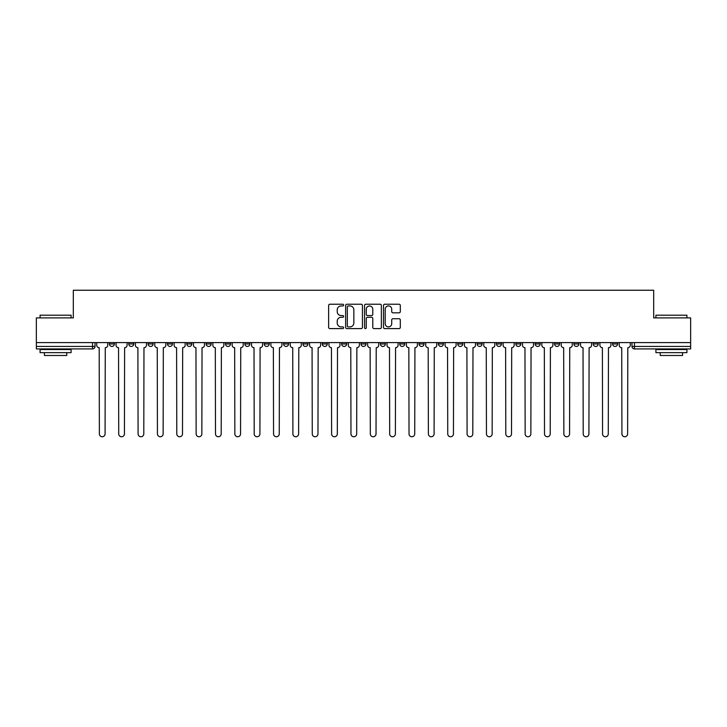 <?xml version="1.0" encoding="UTF-8"?>
<svg xmlns="http://www.w3.org/2000/svg" width="727" height="727" viewBox="0 0 727 727"><rect width="100%" height="100%" fill="white"/><g stroke="black" fill="none" stroke-linecap="round" stroke-linejoin="round"><path stroke-width="1.09" d="M343.653 305.095A0.854 0.854 0 0 0 342.799 304.24L329.858 304.24A1.218 1.218 0 0 0 328.64 305.458L328.64 327.377A1.218 1.218 0 0 0 329.858 328.595L342.799 328.595A0.854 0.854 0 0 0 343.653 327.741A0.854 0.854 0 0 0 342.799 326.896L341.127 326.896A3.899 3.899 0 0 1 337.228 322.997L337.228 321.17A3.899 3.899 0 0 1 341.127 317.272L342.799 317.272A0.854 0.854 0 0 0 343.653 316.418A0.854 0.854 0 0 0 342.799 315.563L341.127 315.563A3.899 3.899 0 0 1 337.228 311.674L337.228 309.847A3.899 3.899 0 0 1 341.127 305.949L342.799 305.949A0.854 0.854 0 0 0 343.653 305.095M612.616 342.599L612.616 343.962L617.577 343.962A2.481 2.481 0 0 1 615.097 346.443A2.481 2.481 0 0 1 612.616 343.962L612.616 342.599M496.496 342.599L496.496 343.962L501.457 343.962A2.481 2.481 0 0 1 498.976 346.443A2.481 2.481 0 0 1 496.496 343.962L496.496 342.599M477.139 342.599L477.139 343.962L482.101 343.962A2.481 2.481 0 0 1 479.62 346.443A2.481 2.481 0 0 1 477.139 343.962L477.139 342.599M457.783 342.599L457.783 343.962L462.754 343.962A2.481 2.481 0 0 1 460.264 346.443A2.481 2.481 0 0 1 457.783 343.962L457.783 342.599M419.079 342.599L419.079 343.962L424.041 343.962A2.481 2.481 0 0 1 421.56 346.443A2.481 2.481 0 0 1 419.079 343.962L419.079 342.599M380.375 343.962L380.375 342.599L380.375 343.962A2.481 2.481 0 0 0 382.856 346.443A2.481 2.481 0 0 1 380.375 343.962L385.337 343.962A2.481 2.481 0 0 1 382.856 346.443A2.481 2.481 0 0 0 385.337 343.962L385.337 342.599L385.337 343.962M361.019 343.962L361.019 342.599L361.019 343.962A2.481 2.481 0 0 0 363.5 346.443A2.481 2.481 0 0 1 361.019 343.962L365.981 343.962A2.481 2.481 0 0 1 363.5 346.443M341.663 343.962L341.663 342.599L341.663 343.962A2.481 2.481 0 0 0 344.144 346.443A2.481 2.481 0 0 1 341.663 343.962L346.625 343.962A2.481 2.481 0 0 1 344.144 346.443A2.481 2.481 0 0 0 346.625 343.962L346.625 342.599L346.625 343.962M322.315 342.599L322.315 343.962L327.277 343.962A2.481 2.481 0 0 1 324.796 346.443A2.481 2.481 0 0 1 322.315 343.962L322.315 342.599M302.959 342.599L302.959 343.962L307.921 343.962A2.481 2.481 0 0 1 305.44 346.443A2.481 2.481 0 0 1 302.959 343.962L302.959 342.599M283.603 342.599L283.603 343.962L288.564 343.962A2.481 2.481 0 0 1 286.084 346.443A2.481 2.481 0 0 1 283.603 343.962L283.603 342.599M264.246 343.962L264.246 342.599L264.246 343.962A2.481 2.481 0 0 0 266.736 346.443A2.481 2.481 0 0 1 264.246 343.962L269.217 343.962A2.481 2.481 0 0 1 266.736 346.443M225.543 343.962L225.543 342.599L225.543 343.962A2.481 2.481 0 0 0 228.024 346.443A2.481 2.481 0 0 1 225.543 343.962L230.504 343.962A2.481 2.481 0 0 1 228.024 346.443A2.481 2.481 0 0 0 230.504 343.962L230.504 342.599L230.504 343.962M206.186 343.962L206.186 342.599L206.186 343.962A2.481 2.481 0 0 0 208.667 346.443A2.481 2.481 0 0 1 206.186 343.962L211.148 343.962A2.481 2.481 0 0 1 208.667 346.443A2.481 2.481 0 0 0 211.148 343.962L211.148 342.599L211.148 343.962M186.839 343.962L186.839 342.599L186.839 343.962A2.481 2.481 0 0 0 189.32 346.443A2.481 2.481 0 0 1 186.839 343.962L191.801 343.962A2.481 2.481 0 0 1 189.32 346.443A2.481 2.481 0 0 0 191.801 343.962L191.801 342.599L191.801 343.962M167.483 343.962L167.483 342.599L167.483 343.962A2.481 2.481 0 0 0 169.964 346.443A2.481 2.481 0 0 1 167.483 343.962L172.444 343.962A2.481 2.481 0 0 1 169.964 346.443M148.126 343.962L148.126 342.599L148.126 343.962A2.481 2.481 0 0 0 150.607 346.443A2.481 2.481 0 0 1 148.126 343.962L153.088 343.962A2.481 2.481 0 0 1 150.607 346.443A2.481 2.481 0 0 0 153.088 343.962L153.088 342.599L153.088 343.962M128.779 343.962L128.779 342.599L128.779 343.962A2.481 2.481 0 0 0 131.26 346.443A2.481 2.481 0 0 1 128.779 343.962L133.741 343.962A2.481 2.481 0 0 1 131.26 346.443A2.481 2.481 0 0 0 133.741 343.962L133.741 342.599L133.741 343.962M399.087 312.828A1.218 1.218 0 0 0 400.304 311.61L400.304 305.458A1.218 1.218 0 0 0 399.087 304.24L384.719 304.24A1.218 1.218 0 0 0 383.502 305.458L383.502 327.377A1.218 1.218 0 0 0 384.719 328.595L399.087 328.595A1.218 1.218 0 0 0 400.304 327.377L400.304 319.953A1.218 1.218 0 0 0 399.087 318.735L392.943 318.735A1.218 1.218 0 0 0 391.726 319.953L391.726 323.633A3.253 3.253 0 0 1 388.463 326.896A3.253 3.253 0 0 1 385.21 323.633L385.21 309.202A3.253 3.253 0 0 1 388.463 305.949A3.253 3.253 0 0 1 391.726 309.202L391.726 311.61A1.218 1.218 0 0 0 392.943 312.828L399.087 312.828M36.35 342.599L36.35 317.908L73.318 317.908L73.318 290.246L653.682 290.246L653.682 317.908L690.65 317.908L690.65 342.599L36.35 342.599L36.35 346.443L95.028 346.443L95.028 342.599M362.437 305.458A1.218 1.218 0 0 0 361.219 304.24L346.852 304.24A1.218 1.218 0 0 0 345.634 305.458L345.634 327.377A1.218 1.218 0 0 0 346.852 328.595L361.219 328.595A1.218 1.218 0 0 0 362.437 327.377L362.437 305.458M365.781 304.24L380.148 304.24A1.218 1.218 0 0 1 381.366 305.458L381.366 327.377A1.218 1.218 0 0 1 380.148 328.595L374.005 328.595A1.218 1.218 0 0 1 372.787 327.377L372.787 318.49A1.218 1.218 0 0 0 371.57 317.272L367.489 317.272A1.218 1.218 0 0 0 366.272 318.49L366.272 327.741A0.854 0.854 0 0 1 365.417 328.595A0.854 0.854 0 0 1 364.563 327.741L364.563 305.458A1.218 1.218 0 0 1 365.781 304.24M631.972 342.599L631.972 346.443L690.65 346.443L690.65 348.924L634.453 348.924A2.481 2.481 0 0 1 631.972 346.443L631.972 342.599M690.65 342.599L690.65 346.443M95.028 346.443A2.481 2.481 0 0 1 92.547 348.924L36.35 348.924L36.35 346.443M617.577 342.599L617.577 343.962L617.577 342.599M598.221 342.599L598.221 343.962A2.481 2.481 0 0 1 595.74 346.443A2.481 2.481 0 0 1 593.259 343.962L598.221 343.962M593.259 342.599L593.259 343.962M578.874 342.599L578.874 343.962A2.481 2.481 0 0 1 576.393 346.443A2.481 2.481 0 0 1 573.912 343.962L578.874 343.962M573.912 342.599L573.912 343.962M559.517 342.599L559.517 343.962A2.481 2.481 0 0 1 557.036 346.443A2.481 2.481 0 0 1 554.556 343.962L559.517 343.962M554.556 342.599L554.556 343.962M540.161 342.599L540.161 343.962A2.481 2.481 0 0 1 537.68 346.443A2.481 2.481 0 0 1 535.199 343.962L540.161 343.962M535.199 342.599L535.199 343.962M520.814 342.599L520.814 343.962A2.481 2.481 0 0 1 518.333 346.443A2.481 2.481 0 0 1 515.852 343.962L520.814 343.962M515.852 342.599L515.852 343.962M501.457 342.599L501.457 343.962A2.481 2.481 0 0 1 498.976 346.443M482.101 342.599L482.101 343.962M462.754 343.962L462.754 342.599L462.754 343.962A2.481 2.481 0 0 1 460.264 346.443M443.397 342.599L443.397 343.962A2.481 2.481 0 0 1 440.916 346.443A2.481 2.481 0 0 1 438.436 343.962A2.481 2.481 0 0 0 440.916 346.443A2.481 2.481 0 0 0 443.397 343.962L438.436 343.962L438.436 342.599M424.041 343.962L424.041 342.599L424.041 343.962A2.481 2.481 0 0 1 421.56 346.443M404.685 342.599L404.685 343.962A2.481 2.481 0 0 1 402.204 346.443A2.481 2.481 0 0 1 399.723 343.962A2.481 2.481 0 0 0 402.204 346.443M399.723 342.599L399.723 343.962L404.685 343.962M365.981 342.599L365.981 343.962L365.981 342.599M327.277 343.962L327.277 342.599L327.277 343.962A2.481 2.481 0 0 1 324.796 346.443M307.921 343.962L307.921 342.599L307.921 343.962A2.481 2.481 0 0 1 305.44 346.443M288.564 343.962L288.564 342.599L288.564 343.962A2.481 2.481 0 0 1 286.084 346.443M269.217 342.599L269.217 343.962L269.217 342.599M249.861 343.962L249.861 342.599L249.861 343.962A2.481 2.481 0 0 1 247.38 346.443A2.481 2.481 0 0 1 244.899 343.962L249.861 343.962A2.481 2.481 0 0 1 247.38 346.443M244.899 342.599L244.899 343.962M172.444 342.599L172.444 343.962L172.444 342.599M114.384 342.599L114.384 343.962A2.481 2.481 0 0 1 111.903 346.443A2.481 2.481 0 0 1 109.423 343.962A2.481 2.481 0 0 0 111.903 346.443A2.481 2.481 0 0 0 114.384 343.962L114.384 342.599M109.423 342.599L109.423 343.962L114.384 343.962M348.188 305.949A0.854 0.854 0 0 0 347.333 306.794L347.333 326.041A0.854 0.854 0 0 0 348.188 326.896L349.951 326.896A3.899 3.899 0 0 0 353.849 322.997L353.849 309.847A3.899 3.899 0 0 0 349.951 305.949L348.188 305.949M372.787 309.266A3.253 3.253 0 0 0 369.525 306.003A3.253 3.253 0 0 0 366.272 309.266L366.272 314.346A1.218 1.218 0 0 0 367.489 315.563L371.57 315.563A1.218 1.218 0 0 0 372.787 314.346L372.787 309.266M96.709 342.599L96.709 345.198A2.481 2.481 0 0 0 99.19 347.679L99.372 433.901A2.853 2.853 0 0 0 102.225 436.754A2.853 2.853 0 0 0 105.079 433.901L105.27 347.679A2.481 2.481 0 0 0 107.75 345.198L107.75 342.599M116.056 342.599L116.056 345.198A2.481 2.481 0 0 0 118.537 347.679L118.728 433.901A2.853 2.853 0 0 0 121.582 436.754A2.853 2.853 0 0 0 124.435 433.901L124.617 347.679A2.481 2.481 0 0 0 127.098 345.198L127.098 342.599M135.413 342.599L135.413 345.198A2.481 2.481 0 0 0 137.894 347.679L138.085 433.901A2.853 2.853 0 0 0 140.938 436.754A2.853 2.853 0 0 0 143.792 433.901L143.973 347.679A2.481 2.481 0 0 0 146.454 345.198L146.454 342.599M40.076 315.182L71.092 315.182L40.076 315.182L40.076 317.908M71.092 352.64L40.076 352.64L40.076 349.542L71.092 349.542L71.092 352.64M66.748 352.64L66.748 355.494L44.411 355.494L44.411 352.64M655.908 315.182L686.924 315.182L655.908 315.182L655.908 317.908M686.924 352.64L655.908 352.64L655.908 349.542L686.924 349.542L686.924 352.64M682.589 352.64L682.589 355.494L660.252 355.494L660.252 352.64M154.769 342.599L154.769 345.198A2.481 2.481 0 0 0 157.25 347.679L157.432 433.901A2.853 2.853 0 0 0 160.285 436.754A2.853 2.853 0 0 0 163.139 433.901L163.33 347.679A2.481 2.481 0 0 0 165.811 345.198L165.811 342.599M174.116 342.599L174.116 345.198A2.481 2.481 0 0 0 176.597 347.679L176.788 433.901A2.853 2.853 0 0 0 179.642 436.754A2.853 2.853 0 0 0 182.495 433.901L182.677 347.679A2.481 2.481 0 0 0 185.158 345.198L185.158 342.599M193.473 342.599L193.473 345.198A2.481 2.481 0 0 0 195.954 347.679L196.145 433.901A2.853 2.853 0 0 0 198.998 436.754A2.853 2.853 0 0 0 201.852 433.901L202.033 347.679A2.481 2.481 0 0 0 204.514 345.198L204.514 342.599M212.829 342.599L212.829 345.198A2.481 2.481 0 0 0 215.31 347.679L215.492 433.901A2.853 2.853 0 0 0 218.345 436.754A2.853 2.853 0 0 0 221.199 433.901L221.39 347.679A2.481 2.481 0 0 0 223.871 345.198L223.871 342.599M232.177 342.599L232.177 345.198A2.481 2.481 0 0 0 234.667 347.679L234.848 433.901A2.853 2.853 0 0 0 237.702 436.754A2.853 2.853 0 0 0 240.555 433.901L240.737 347.679A2.481 2.481 0 0 0 243.227 345.198L243.227 342.599M251.533 342.599L251.533 345.198A2.481 2.481 0 0 0 254.014 347.679L254.205 433.901A2.853 2.853 0 0 0 257.058 436.754A2.853 2.853 0 0 0 259.912 433.901L260.093 347.679A2.481 2.481 0 0 0 262.574 345.198L262.574 342.599M270.889 342.599L270.889 345.198A2.481 2.481 0 0 0 273.37 347.679L273.552 433.901A2.853 2.853 0 0 0 276.405 436.754A2.853 2.853 0 0 0 279.259 433.901L279.45 347.679A2.481 2.481 0 0 0 281.931 345.198L281.931 342.599M290.246 342.599L290.246 345.198A2.481 2.481 0 0 0 292.727 347.679L292.908 433.901A2.853 2.853 0 0 0 295.762 436.754A2.853 2.853 0 0 0 298.615 433.901L298.806 347.679A2.481 2.481 0 0 0 301.287 345.198L301.287 342.599M309.593 342.599L309.593 345.198A2.481 2.481 0 0 0 312.074 347.679L312.265 433.901A2.853 2.853 0 0 0 315.118 436.754A2.853 2.853 0 0 0 317.972 433.901L318.153 347.679A2.481 2.481 0 0 0 320.634 345.198L320.634 342.599M328.949 342.599L328.949 345.198A2.481 2.481 0 0 0 331.43 347.679L331.612 433.901A2.853 2.853 0 0 0 334.465 436.754A2.853 2.853 0 0 0 337.319 433.901L337.51 347.679A2.481 2.481 0 0 0 339.991 345.198L339.991 342.599M348.306 342.599L348.306 345.198A2.481 2.481 0 0 0 350.787 347.679L350.968 433.901A2.853 2.853 0 0 0 353.822 436.754A2.853 2.853 0 0 0 356.675 433.901L356.866 347.679A2.481 2.481 0 0 0 359.347 345.198L359.347 342.599M367.653 342.599L367.653 345.198A2.481 2.481 0 0 0 370.134 347.679L370.325 433.901A2.853 2.853 0 0 0 373.178 436.754A2.853 2.853 0 0 0 376.032 433.901L376.213 347.679A2.481 2.481 0 0 0 378.694 345.198L378.694 342.599M387.009 342.599L387.009 345.198A2.481 2.481 0 0 0 389.49 347.679L389.681 433.901A2.853 2.853 0 0 0 392.535 436.754A2.853 2.853 0 0 0 395.388 433.901L395.57 347.679A2.481 2.481 0 0 0 398.051 345.198L398.051 342.599M406.366 342.599L406.366 345.198A2.481 2.481 0 0 0 408.847 347.679L409.028 433.901A2.853 2.853 0 0 0 411.882 436.754A2.853 2.853 0 0 0 414.735 433.901L414.926 347.679A2.481 2.481 0 0 0 417.407 345.198L417.407 342.599M425.713 342.599L425.713 345.198A2.481 2.481 0 0 0 428.194 347.679L428.385 433.901A2.853 2.853 0 0 0 431.238 436.754A2.853 2.853 0 0 0 434.092 433.901L434.273 347.679A2.481 2.481 0 0 0 436.754 345.198L436.754 342.599M445.069 342.599L445.069 345.198A2.481 2.481 0 0 0 447.55 347.679L447.741 433.901A2.853 2.853 0 0 0 450.595 436.754A2.853 2.853 0 0 0 453.448 433.901L453.63 347.679A2.481 2.481 0 0 0 456.111 345.198L456.111 342.599M464.426 342.599L464.426 345.198A2.481 2.481 0 0 0 466.907 347.679L467.088 433.901A2.853 2.853 0 0 0 469.942 436.754A2.853 2.853 0 0 0 472.795 433.901L472.986 347.679A2.481 2.481 0 0 0 475.467 345.198L475.467 342.599M483.773 342.599L483.773 345.198A2.481 2.481 0 0 0 486.263 347.679L486.445 433.901A2.853 2.853 0 0 0 489.298 436.754A2.853 2.853 0 0 0 492.152 433.901L492.333 347.679A2.481 2.481 0 0 0 494.823 345.198L494.823 342.599M503.129 342.599L503.129 345.198A2.481 2.481 0 0 0 505.61 347.679L505.801 433.901A2.853 2.853 0 0 0 508.655 436.754A2.853 2.853 0 0 0 511.508 433.901L511.69 347.679A2.481 2.481 0 0 0 514.171 345.198L514.171 342.599M522.486 342.599L522.486 345.198A2.481 2.481 0 0 0 524.967 347.679L525.148 433.901A2.853 2.853 0 0 0 528.002 436.754A2.853 2.853 0 0 0 530.855 433.901L531.046 347.679A2.481 2.481 0 0 0 533.527 345.198L533.527 342.599M541.842 342.599L541.842 345.198A2.481 2.481 0 0 0 544.323 347.679L544.505 433.901A2.853 2.853 0 0 0 547.358 436.754A2.853 2.853 0 0 0 550.212 433.901L550.403 347.679A2.481 2.481 0 0 0 552.883 345.198L552.883 342.599M561.189 342.599L561.189 345.198A2.481 2.481 0 0 0 563.67 347.679L563.861 433.901A2.853 2.853 0 0 0 566.715 436.754A2.853 2.853 0 0 0 569.568 433.901L569.75 347.679A2.481 2.481 0 0 0 572.231 345.198L572.231 342.599M580.546 342.599L580.546 345.198A2.481 2.481 0 0 0 583.027 347.679L583.208 433.901A2.853 2.853 0 0 0 586.062 436.754A2.853 2.853 0 0 0 588.915 433.901L589.106 347.679A2.481 2.481 0 0 0 591.587 345.198L591.587 342.599M599.902 342.599L599.902 345.198A2.481 2.481 0 0 0 602.383 347.679L602.565 433.901A2.853 2.853 0 0 0 605.418 436.754A2.853 2.853 0 0 0 608.272 433.901L608.463 347.679A2.481 2.481 0 0 0 610.944 345.198L610.944 342.599M619.25 342.599L619.25 345.198A2.481 2.481 0 0 0 621.73 347.679L621.921 433.901A2.853 2.853 0 0 0 624.775 436.754A2.853 2.853 0 0 0 627.628 433.901L627.81 347.679A2.481 2.481 0 0 0 630.291 345.198L630.291 342.599M92.547 342.599L92.547 348.924M634.453 342.599L634.453 348.924M71.092 317.908L71.092 315.182M64.012 349.542L64.012 348.924M47.146 349.542L47.146 348.924M686.924 317.908L686.924 315.182M679.854 349.542L679.854 348.924M662.988 349.542L662.988 348.924"/></g></svg>
